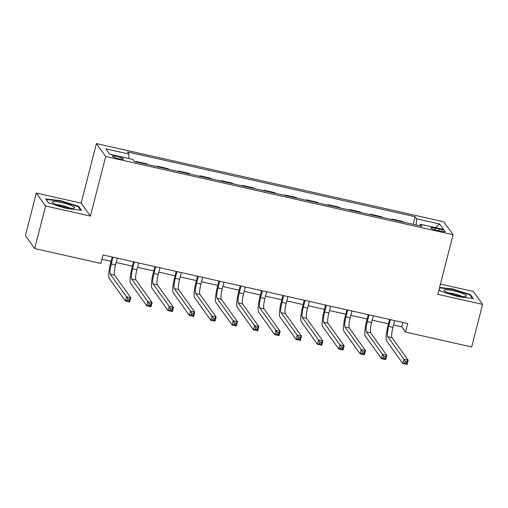 <?xml version="1.0" encoding="UTF-8"?>
<svg xmlns="http://www.w3.org/2000/svg" width="508" height="508" viewBox="0 0 508 508"><rect width="100%" height="100%" fill="white"/><g stroke="black" fill="none" stroke-linecap="round" stroke-linejoin="round"><path stroke-width="0.76" d="M118.745 158.706A5.696 0.902 14.4 0 0 123.457 158.998A5.696 0.902 14.4 0 0 117.138 156.464A5.696 0.902 14.4 0 0 112.427 156.166A5.696 0.902 14.4 0 0 118.745 158.706M36.328 193.046L45.612 205.994L90.418 216.084L81.134 203.136L36.328 193.046L25.4 235.604L34.684 248.545L100.832 263.442L103.016 254.933L407.714 323.545L405.53 332.061L471.672 346.958L482.6 304.4L473.316 291.452L440.423 284.048M81.134 203.136L96.431 143.561L443.801 221.786L453.092 234.728L105.715 156.502L96.431 143.561M439.103 229L435.35 228.156A5.518 0.87 14.4 0 0 430.778 227.863A5.518 0.87 14.4 0 0 436.905 230.321L440.658 231.165A5.518 0.87 14.4 0 0 445.224 231.458A5.518 0.87 14.4 0 0 439.103 229L438.658 230.715M416.084 225L416.643 218.834L415.125 216.719L127.495 151.949L129.013 154.064L128.613 158.49M416.643 218.834L439.687 224.028L443.548 229.413L420.503 224.225L419.697 225.819M129.013 154.064L105.969 148.876L109.836 154.261L132.88 159.448L134.398 161.569L422.027 226.339L420.503 224.225M45.612 205.994L34.684 248.545M90.418 216.084L105.715 156.502M453.092 234.728L437.794 294.31L482.6 304.4M393.541 324.961L401.765 326.809L405.53 332.061M101.898 259.283L111.087 261.353M116.161 262.496L132.423 266.154M137.497 267.297L153.759 270.961M158.833 272.104L175.095 275.768M180.169 276.911L196.437 280.575M201.511 281.711L217.773 285.375M222.847 286.518L239.109 290.182M244.183 291.325L260.445 294.989M265.519 296.132L281.781 299.79M286.855 300.933L303.124 304.597M308.197 305.74L324.46 309.404M329.533 310.547L345.796 314.204M350.869 315.347L367.132 319.011M372.205 320.154L388.468 323.818M402.882 322.459L401.765 326.809M415.125 216.719L413.163 224.346M403.479 222.161L403.047 221.564L391.947 219.062L391.827 219.539M136.334 162.001L135.903 161.404L135.782 161.881M135.903 161.404L146.996 163.9L147.428 164.503M157.671 166.808L157.239 166.205L157.118 166.688M157.239 166.205L168.332 168.707L168.764 169.31M179.006 171.615L178.575 171.012L178.454 171.488M178.575 171.012L189.674 173.514L190.106 174.111M200.349 176.422L199.917 175.819L199.79 176.295M199.917 175.819L211.011 178.314L211.442 178.918M221.685 181.223L221.253 180.626L221.126 181.102M221.253 180.626L232.346 183.121L232.778 183.725M243.021 186.03L242.589 185.426L242.468 185.903M242.589 185.426L253.683 187.928L254.114 188.525M264.357 190.837L263.925 190.233L263.804 190.71M263.925 190.233L275.019 192.729L275.45 193.332M285.693 195.637L285.261 195.04L285.14 195.516M285.261 195.04L296.361 197.536L296.793 198.139M307.035 200.444L306.603 199.841L306.476 200.317M306.603 199.841L317.697 202.343L318.129 202.946M328.371 205.251L327.939 204.648L327.812 205.124M327.939 204.648L339.033 207.15L339.465 207.747M349.707 210.058L349.275 209.455L349.155 209.931M349.275 209.455L360.369 211.95L360.801 212.554M371.043 214.859L370.611 214.255L370.491 214.738M370.611 214.255L381.705 216.757L382.137 217.361M392.379 219.666L391.947 219.062M435.604 227.622L439.687 224.028M439.058 289.389L440.265 291.071L458.133 296.729L473.208 298.494L470.414 294.596L452.545 288.931L439.56 287.42M48.514 202.851L66.383 208.509L81.458 210.268L78.664 206.369L60.789 200.711L45.714 198.952L48.514 202.851M452.425 289.382L452.545 288.931M470.211 295.377L470.414 294.596M60.674 201.162L60.789 200.711M78.461 207.156L78.664 206.369M390.392 319.646L388.658 326.415A8.896 1.632 -77.3 0 0 387.725 336.677L403.898 359.226L408.165 360.185L407.073 364.439L402.806 363.48L386.632 340.931A13.348 2.445 102.7 0 1 388.029 325.539L389.585 319.469M394.659 320.605L392.925 327.374A8.896 1.632 -77.3 0 0 391.992 337.636L408.165 360.185L406.889 361.632L405.181 361.245L404.743 362.947L406.451 363.334L406.889 361.632M404.743 362.947L402.806 363.48L403.898 359.226L405.181 361.245M406.451 363.334L407.073 364.439M369.056 314.839L367.316 321.608A8.896 1.632 -77.3 0 0 366.389 331.87L382.562 354.419L386.829 355.384L385.737 359.639L381.47 358.673L365.296 336.125A13.348 2.445 102.7 0 1 366.693 320.739L368.249 314.662M373.323 315.805L371.583 322.574A8.896 1.632 -77.3 0 0 370.656 332.835L386.829 355.384L385.547 356.826L383.838 356.438L383.407 358.14L385.108 358.527L385.547 356.826M383.407 358.14L381.47 358.673L382.562 354.419L383.838 356.438M385.108 358.527L385.737 359.639M347.72 310.039L345.98 316.808A8.896 1.632 -77.3 0 0 345.053 327.063L361.226 349.618L365.493 350.577L364.401 354.832L360.134 353.873L343.96 331.324A13.348 2.445 102.7 0 1 345.351 315.932L346.913 309.855M351.987 310.998L350.247 317.767A8.896 1.632 -77.3 0 0 349.32 328.028L365.493 350.577L364.211 352.019L362.502 351.638L362.064 353.339L363.772 353.72L364.211 352.019M362.064 353.339L360.134 353.873L361.226 349.618L362.502 351.638M363.772 353.72L364.401 354.832M326.384 305.232L324.644 312.001A8.896 1.632 -77.3 0 0 323.71 322.262L339.89 344.811L344.157 345.77L343.065 350.025L338.798 349.066L322.618 326.517A13.348 2.445 102.7 0 1 324.015 311.125L325.577 305.048M330.651 306.191L328.911 312.96A8.896 1.632 -77.3 0 0 327.978 323.221L344.157 345.77L342.875 347.212L341.166 346.831L340.728 348.532L342.436 348.92L342.875 347.212M340.728 348.532L338.798 349.066L339.89 344.811L341.166 346.831M342.436 348.92L343.065 350.025M305.041 300.425L303.308 307.194A8.896 1.632 -77.3 0 0 302.374 317.456L318.554 340.004L322.821 340.963L321.723 345.224L317.456 344.259L301.282 321.71A13.348 2.445 102.7 0 1 302.679 306.318L304.241 300.247M309.309 301.39L307.575 308.159A8.896 1.632 -77.3 0 0 306.642 318.414L322.821 340.963L321.539 342.411L319.83 342.024L319.392 343.725L321.1 344.113L321.539 342.411M319.392 343.725L317.456 344.259L318.554 340.004L319.83 342.024M321.1 344.113L321.723 345.224M446.456 292.144A11.57 1.829 14.4 0 0 457.194 295.516A11.57 1.829 14.4 0 0 465.893 296.431A11.57 1.829 14.4 0 0 464.045 294.202A11.57 1.829 14.4 0 0 450.323 290.246A11.57 1.829 14.4 0 0 444.36 290.9A11.57 1.829 14.4 0 0 446.456 292.144M461.575 296.31A7.918 1.251 14.4 0 0 460.756 295.891A7.918 1.251 14.4 0 0 448.196 292.875M439.445 287.865L452.545 289.395L469.856 294.881L472.376 298.393M440.392 291.109L439.083 289.287M61.868 202.679A11.57 1.829 14.4 0 0 52.61 202.679A11.57 1.829 14.4 0 0 65.132 207.226A11.57 1.829 14.4 0 0 74.143 208.21A11.57 1.829 14.4 0 0 61.868 202.679M69.825 208.089A7.918 1.251 14.4 0 0 61.868 205.41A7.918 1.251 14.4 0 0 56.445 204.654M48.641 202.889L46.184 199.466L60.789 201.174L78.105 206.654L80.626 210.172M283.705 295.624L281.972 302.393A8.896 1.632 -77.3 0 0 281.038 312.649L297.212 335.197L301.479 336.163L300.387 340.417L296.12 339.458L279.946 316.909A13.348 2.445 102.7 0 1 281.343 301.517L282.899 295.44M287.973 296.583L286.239 303.352A8.896 1.632 -77.3 0 0 285.305 313.614L301.479 336.163L300.203 337.604L298.494 337.223L298.056 338.925L299.764 339.306L300.203 337.604M298.056 338.925L296.12 339.458L297.212 335.197L298.494 337.223M299.764 339.306L300.387 340.417M262.369 290.817L260.629 297.586A8.896 1.632 -77.3 0 0 259.702 307.848L275.876 330.397L280.143 331.356L279.051 335.61L274.784 334.651L258.61 312.103A13.348 2.445 102.7 0 1 260.007 296.71L261.563 290.633M266.637 291.776L264.897 298.545A8.896 1.632 -77.3 0 0 263.969 308.807L280.143 331.356L278.86 332.797L277.152 332.416L276.72 334.118L278.422 334.499L278.86 332.797M276.72 334.118L274.784 334.651L275.876 330.397L277.152 332.416M278.422 334.499L279.051 335.61M241.033 286.01L239.293 292.779A8.896 1.632 -77.3 0 0 238.366 303.041L254.54 325.59L258.807 326.549L257.715 330.81L253.448 329.844L237.274 307.296A13.348 2.445 102.7 0 1 238.665 291.903L240.227 285.833M245.3 286.976L243.561 293.738A8.896 1.632 -77.3 0 0 242.634 304L258.807 326.549L257.524 327.997L255.816 327.609L255.378 329.311L257.086 329.698L257.524 327.997M255.378 329.311L253.448 329.844L254.54 325.59L255.816 327.609M257.086 329.698L257.715 330.81M219.697 281.21L217.957 287.973A8.896 1.632 -77.3 0 0 217.024 298.234L233.204 320.783L237.471 321.748L236.379 326.003L232.112 325.044L215.932 302.489A13.348 2.445 102.7 0 1 217.329 287.103L218.891 281.026M223.964 282.169L222.225 288.938A8.896 1.632 -77.3 0 0 221.291 299.199L237.471 321.748L236.188 323.19L234.48 322.802L234.042 324.504L235.75 324.891L236.188 323.19M234.042 324.504L232.112 325.044L233.204 320.783L234.48 322.802M235.75 324.891L236.379 326.003M198.355 276.403L196.621 283.172A8.896 1.632 -77.3 0 0 195.688 293.434L211.868 315.982L216.135 316.941L215.036 321.196L210.769 320.237L194.596 297.688A13.348 2.445 102.7 0 1 195.993 282.296L197.555 276.219M202.622 277.362L200.889 284.131A8.896 1.632 -77.3 0 0 199.955 294.392L216.135 316.941L214.852 318.383L213.144 318.002L212.706 319.703L214.414 320.084L214.852 318.383M212.706 319.703L210.769 320.237L211.868 315.982L213.144 318.002M214.414 320.084L215.036 321.196M177.019 271.596L175.285 278.365A8.896 1.632 -77.3 0 0 174.352 288.627L190.525 311.175L194.793 312.134L193.7 316.389L189.433 315.43L173.26 292.881A13.348 2.445 102.7 0 1 174.657 277.489L176.213 271.418M181.286 272.555L179.553 279.324A8.896 1.632 -77.3 0 0 178.619 289.585L194.793 312.134L193.51 313.582L191.808 313.195L191.37 314.897L193.078 315.284L193.51 313.582M191.37 314.897L189.433 315.43L190.525 311.175L191.808 313.195M193.078 315.284L193.7 316.389M155.683 266.789L153.943 273.558A8.896 1.632 -77.3 0 0 153.016 283.82L169.189 306.368L173.457 307.334L172.364 311.588L168.097 310.623L151.924 288.074A13.348 2.445 102.7 0 1 153.321 272.688L154.876 266.611M159.95 267.754L158.21 274.523A8.896 1.632 -77.3 0 0 157.283 284.778L173.457 307.334L172.174 308.775L170.466 308.388L170.034 310.09L171.736 310.477L172.174 308.775M170.034 310.09L168.097 310.623L169.189 306.368L170.466 308.388M171.736 310.477L172.364 311.588M134.347 261.988L132.607 268.757A8.896 1.632 -77.3 0 0 131.68 279.013L147.853 301.568L152.121 302.527L151.028 306.781L146.761 305.822L130.588 283.274A13.348 2.445 102.7 0 1 131.978 267.881L133.541 261.804M138.614 262.947L136.874 269.716A8.896 1.632 -77.3 0 0 135.947 279.978L152.121 302.527L150.838 303.968L149.13 303.587L148.692 305.289L150.4 305.67L150.838 303.968M148.692 305.289L146.761 305.822L147.853 301.568L149.13 303.587M150.4 305.67L151.028 306.781M113.011 257.181L111.271 263.95A8.896 1.632 -77.3 0 0 110.338 274.212L126.517 296.761L130.785 297.72L129.692 301.974L125.425 301.015L109.245 278.467A13.348 2.445 102.7 0 1 110.642 263.074L112.204 256.997M117.278 258.14L115.538 264.909A8.896 1.632 -77.3 0 0 114.605 275.171L130.785 297.72L129.502 299.161L127.794 298.78L127.356 300.482L129.064 300.869L129.502 299.161M127.356 300.482L125.425 301.015L126.517 296.761L127.794 298.78M129.064 300.869L129.692 301.974M434.918 229.813L435.35 228.156M392.925 327.374L388.658 326.415M391.992 337.636L387.725 336.677M371.583 322.574L367.316 321.608M370.656 332.835L366.389 331.87M350.247 317.767L345.98 316.808M349.32 328.028L345.053 327.063M328.911 312.96L324.644 312.001M327.978 323.221L323.71 322.262M307.575 308.159L303.308 307.194M306.642 318.414L302.374 317.456M286.239 303.352L281.972 302.393M285.305 313.614L281.038 312.649M264.897 298.545L260.629 297.586M263.969 308.807L259.702 307.848M243.561 293.738L239.293 292.779M242.634 304L238.366 303.041M222.225 288.938L217.957 287.973M221.291 299.199L217.024 298.234M200.889 284.131L196.621 283.172M199.955 294.392L195.688 293.434M179.553 279.324L175.285 278.365M178.619 289.585L174.352 288.627M158.21 274.523L153.943 273.558M157.283 284.778L153.016 283.82M136.874 269.716L132.607 268.757M135.947 279.978L131.68 279.013M115.538 264.909L111.271 263.95M114.605 275.171L110.338 274.212"/></g></svg>
